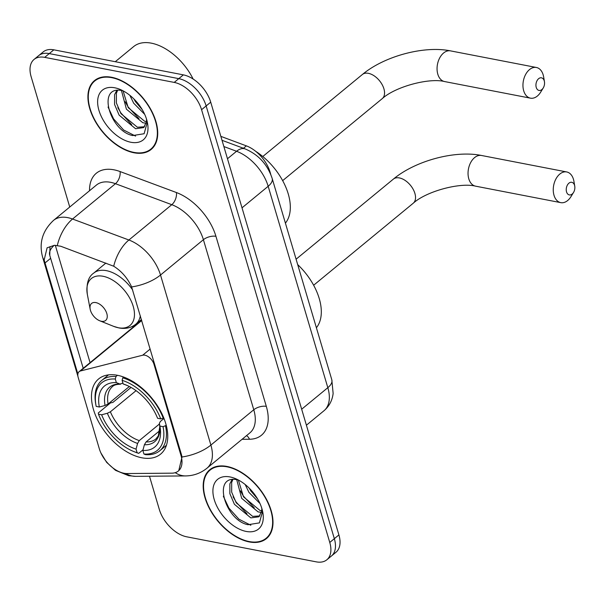 <?xml version="1.0" encoding="UTF-8"?>
<svg xmlns="http://www.w3.org/2000/svg" width="605" height="605" viewBox="0 0 605 605"><rect width="100%" height="100%" fill="white"/><g stroke="black" fill="none" stroke-linecap="round" stroke-linejoin="round"><path stroke-width="0.91" d="M180.971 455.414A24.82 14.694 -129.5 0 1 178.346 471.015A24.82 14.694 -129.5 0 1 171.896 473.17L127.02 473.549A24.82 14.694 -129.5 0 1 123.919 473.254A24.82 14.694 -129.5 0 1 99.288 448.683L78.181 377.414A9.188 5.445 50.5 0 1 79.149 371.636A9.188 5.445 50.5 0 1 80.495 370.971L142.667 355.218A9.188 5.445 50.5 0 1 144.86 355.195A9.188 5.445 50.5 0 1 153.98 364.301L180.971 455.414L181.538 454.952L182.007 456.987L178.778 470.645M141.827 457.788A48.718 28.843 -129.5 0 0 160.575 454.143A48.718 28.843 -129.5 0 0 160.272 410.576A48.718 28.843 -129.5 0 0 117.393 375.281A48.718 28.843 -129.5 0 0 98.645 378.927A48.718 28.843 -129.5 0 0 98.948 422.494A48.718 28.843 -129.5 0 0 141.827 457.788M220.855 136.367L246.371 145.873A27.573 16.327 50.5 0 1 270.08 172.138L270.783 174.497M249.275 541.936A44.581 26.393 -129.5 0 0 266.427 538.601A44.581 26.393 -129.5 0 0 266.155 498.732A44.581 26.393 -129.5 0 0 226.913 466.44A44.581 26.393 -129.5 0 0 209.754 469.775A44.581 26.393 -129.5 0 0 210.033 509.644A44.581 26.393 -129.5 0 0 249.275 541.936M267.796 536.885A44.581 26.393 -129.5 0 0 268.537 536.499M134 152.778A44.581 26.393 -129.5 0 0 151.159 149.443A44.581 26.393 -129.5 0 0 150.879 109.573A44.581 26.393 -129.5 0 0 111.638 77.281A44.581 26.393 -129.5 0 0 94.478 80.616A44.581 26.393 -129.5 0 0 94.758 120.478A44.581 26.393 -129.5 0 0 134 152.778M152.52 147.726A44.581 26.393 -129.5 0 0 153.262 147.34M77.871 374.026L44.157 259.984L47.107 247.793L54.405 245.305L60.719 246.235L113.71 266.23C121.537 271.146 127.511 278.043 131.633 286.929L181.538 454.952M149.48 476.226L159.334 509.508A27.573 16.327 -129.5 0 0 186.703 536.809L316.226 561.848A27.573 16.327 -129.5 0 0 326.836 559.791L335.987 552.252A27.573 16.327 -129.5 0 0 338.906 534.918L210.721 102.177A27.573 16.327 -129.5 0 0 183.36 74.869L53.837 49.829L49.262 53.595A27.573 16.327 -129.5 0 0 38.644 55.66A27.573 16.327 -129.5 0 1 49.262 53.595L178.785 78.642L49.262 53.595L44.687 57.362A27.573 16.327 -129.5 0 0 34.069 59.426A27.573 16.327 -129.5 0 0 31.15 76.759L69.741 207.031M210.721 102.177L206.146 105.943A27.573 16.327 -129.5 0 0 178.785 78.642A27.573 16.327 -129.5 0 1 206.146 105.943L334.338 538.692L206.146 105.943L201.571 109.709A27.573 16.327 -129.5 0 0 174.21 82.409L44.687 57.362M331.411 556.025A27.573 16.327 -129.5 0 0 334.338 538.692A27.573 16.327 -129.5 0 1 331.411 556.025M83.316 368.649L49.769 255.37L49.996 246.636M326.836 559.791A27.573 16.327 -129.5 0 0 329.763 542.458L201.571 109.709M96.944 78.945A44.581 26.393 -129.5 0 0 96.429 79.603M212.219 468.104A44.581 26.393 -129.5 0 0 211.705 468.762M53.837 49.829A27.573 16.327 -129.5 0 0 43.22 51.894L34.069 59.426M227.026 466.826A44.12 26.121 -129.5 0 0 210.048 470.13A44.12 26.121 -129.5 0 0 210.321 509.584A44.12 26.121 -129.5 0 0 249.162 541.551A44.12 26.121 -129.5 0 0 266.139 538.246A44.12 26.121 -129.5 0 0 265.867 498.792A44.12 26.121 -129.5 0 0 227.026 466.826M261.451 512.359L258.108 511.906L241.682 498.331L236.729 479.689M261.685 510.764L259.923 510.416L243.497 496.834L238.362 480.015M261.912 508.669L261.625 511.157A22.982 13.605 -129.5 0 0 261.791 508.276M261.625 511.157L258.97 516.768L250.848 517.888L234.415 504.313L229.855 493.642L229.862 483.856L232.025 479.652M259.802 515.936L252.663 516.39L236.23 502.815L231.67 492.145L231.677 482.359L232.872 479.546M259.991 503.549L248.942 492.349L245.169 484.522M257.556 498.868L250.757 490.852L249.131 488.061M238.408 480.03L237.561 479.833C211.553 473.828 224.954 520.345 247.997 524.716L259.394 522.894L262.562 511.369M246.159 531.432A32.171 19.042 -129.5 0 0 262.767 512.148A32.171 19.042 -129.5 0 0 235.02 478.442A32.171 19.042 -129.5 0 0 230.021 476.944A32.171 19.042 -129.5 0 0 214.23 499.571A32.171 19.042 -129.5 0 0 246.159 531.432M250.856 525.269L238.922 519.188L228.879 508.071L223.321 496.198M246.999 513.842L236.147 502.089L233.114 496.781M254.259 507.86L243.407 496.108L240.374 490.799M256.936 497.847L249.752 488.689M111.751 77.667A44.12 26.121 -129.5 0 0 94.773 80.964A44.12 26.121 -129.5 0 0 95.046 120.425A44.12 26.121 -129.5 0 0 133.886 152.384A44.12 26.121 -129.5 0 0 150.864 149.087A44.12 26.121 -129.5 0 0 150.592 109.634A44.12 26.121 -129.5 0 0 111.751 77.667M193.131 79.036A45.957 27.21 -129.5 0 0 151.318 43.152A45.957 27.21 -129.5 0 0 133.637 46.585L115.268 61.71M146.176 123.201L142.833 122.747L126.407 109.172L121.454 90.523M146.41 121.597L144.648 121.25L128.222 107.675L123.087 90.856M146.637 119.503L146.35 121.998A22.982 13.605 -129.5 0 0 146.516 119.117M146.35 121.998L143.695 127.602L135.573 128.729L119.14 115.147L114.579 104.483L114.587 94.698L116.75 90.493M144.535 126.77L137.388 127.231L120.955 113.657L116.394 102.986L116.402 93.2L117.597 90.387M144.716 114.39L133.667 103.19L129.893 95.363M142.281 109.709L135.482 101.693L133.856 98.902M123.133 90.863L122.286 90.674C96.278 84.67 109.679 131.179 132.722 135.558L144.119 133.735L147.287 122.21M130.884 142.266A32.171 19.042 -129.5 0 0 147.491 122.989A32.171 19.042 -129.5 0 0 119.745 89.283A32.171 19.042 -129.5 0 0 114.746 87.785A32.171 19.042 -129.5 0 0 98.955 110.412A32.171 19.042 -129.5 0 0 130.884 142.266M135.581 136.102L123.647 130.022L113.604 118.905L108.045 107.032M131.724 124.683L120.871 112.931L117.839 107.622M138.991 118.701L128.131 106.949L125.099 101.64M141.668 108.688L134.476 99.53M574.553 185.311A6.436 4.22 100.9 0 0 568.934 183.164A6.436 4.22 100.9 0 0 566.545 191.906A6.436 4.22 100.9 0 0 573.532 192.45A6.436 4.22 100.9 0 0 574.75 186.166A6.436 4.22 100.9 0 0 574.553 185.311M573.532 192.45L570.984 196.61A15.624 10.24 -79.1 0 1 560.767 202.637A15.624 10.24 -79.1 0 1 554.014 195.302A15.624 10.24 -79.1 0 1 555.972 178.868A15.624 10.24 -79.1 0 1 566.703 171.949A15.624 10.24 -79.1 0 1 573.457 179.292A15.624 10.24 -79.1 0 1 573.933 181.349L574.75 186.166M166.262 425.398L163.032 426.669A43.757 25.902 -129.5 0 1 143.929 454.037L142.863 450.438A39.522 23.398 -129.5 0 0 159.924 426.313A39.522 23.398 -129.5 0 0 159.879 426.056L159.357 423.318L160.37 421.458L163.993 418.471M159.743 430.684L146.085 441.93L144.406 444.743L142.863 450.438M143.045 449.787L138.726 453.342L137.116 452.721A43.757 25.902 -129.5 0 1 133.796 451.549A43.757 25.902 -129.5 0 1 98.494 414.191L98.267 412.981L110.503 402.9L112.863 402.431L131.066 387.434M96.051 405.713A43.757 25.902 -129.5 0 1 115.29 379.032L115.971 376.529A45.594 26.991 -129.5 0 0 101.776 380.401A45.594 26.991 -129.5 0 0 95.787 404.314L96.051 405.713A43.757 25.902 -129.5 0 0 96.187 406.401L99.341 407.014L105.051 405.479L108.083 404.011L129.341 386.504M115.971 376.529L117.461 375.297M123.722 377.074L122.785 377.845L122.104 380.348A43.757 25.902 -129.5 0 1 160.726 418.879L163.244 418.206A45.594 26.991 -129.5 0 0 122.785 377.845M163.244 418.206L163.728 417.805M143.929 454.037L145.54 454.658A45.594 26.991 -129.5 0 0 159.735 450.786A45.594 26.991 -129.5 0 0 165.551 425.988M115.29 379.032L116.357 382.632A39.522 23.398 -129.5 0 0 99.341 407.014M160.726 418.879L157.572 418.274A39.522 23.398 -129.5 0 0 125.832 384.909A39.522 23.398 -129.5 0 0 123.17 383.956L122.104 380.348M159.879 426.056L163.032 426.669M122.913 383.086L120.002 384.054L116.357 382.632M123.17 383.956L127.39 385.566A35.355 20.933 -129.5 0 0 126.823 385.377M108.083 404.011A34.009 20.131 -129.5 0 1 112.606 386.482C113.876 385.052 116.553 384.288 120.645 384.19L120.002 384.054A35.355 20.933 -129.5 0 0 105.051 405.479M144.406 444.743A35.355 20.933 -129.5 0 0 159.357 423.318L159.788 426.654L158.298 435.88L155.848 438.988A34.009 20.131 -129.5 0 1 146.085 441.93M316.4 327.744A50.555 29.932 -129.5 0 0 297.69 264.597M133.796 451.549L135.112 452.079A45.594 26.991 -129.5 0 0 138.726 453.342M98.494 414.191L101.648 414.796A39.522 23.398 -129.5 0 0 136.049 449.114L137.116 452.721M136.057 390.656L110.39 411.793L107.357 413.26L101.648 414.796M136.049 449.114L137.592 443.427L139.271 440.606L159.47 423.976M544.25 80.843A6.436 4.22 100.9 0 0 538.631 78.688A6.436 4.22 100.9 0 0 536.242 87.43A6.436 4.22 100.9 0 0 543.23 87.975A6.436 4.22 100.9 0 0 544.447 81.69A6.436 4.22 100.9 0 0 544.25 80.843M543.23 87.975L540.673 92.134A15.624 10.24 -79.1 0 1 530.464 98.161A15.624 10.24 -79.1 0 1 523.711 90.826A15.624 10.24 -79.1 0 1 525.669 74.392A15.624 10.24 -79.1 0 1 536.393 67.48A15.624 10.24 -79.1 0 1 543.154 74.816A15.624 10.24 -79.1 0 1 543.63 76.873L544.447 81.69M95.855 302.591A11.034 6.526 -129.5 0 0 90.168 309.2A11.034 6.526 -129.5 0 0 99.681 320.756A11.034 6.526 -129.5 0 0 101.39 321.27A11.034 6.526 -129.5 0 0 106.805 313.511A11.034 6.526 -129.5 0 0 95.855 302.591M285.409 223.139A50.555 29.932 -129.5 0 0 255.658 151.295M154.547 363.832L153.98 364.301M243.444 148.278L246.371 145.873M141.721 320.552L80.495 370.971M150.161 349.047L142.667 355.218M89.54 190.726A45.957 27.21 50.5 0 1 113.982 169.816A45.957 27.21 50.5 0 1 120.077 171.555L176.418 192.541A45.957 27.21 50.5 0 1 215.94 236.305L266.313 406.363A45.957 27.21 50.5 0 1 249.502 439.245L242.06 439.306M57.324 245.426A32.171 18.142 -69.6 0 1 72.555 219.018L115.449 183.701A36.769 21.765 -129.5 0 0 110.571 182.309A36.769 21.765 -129.5 0 0 96.422 185.062L53.527 220.379A36.769 21.765 50.5 0 1 67.677 217.626A36.769 21.765 50.5 0 1 72.555 219.018L128.895 240.004A36.769 21.765 50.5 0 1 160.514 275.018L210.888 445.076A32.171 15.095 163.5 0 1 182.007 456.987M100.861 452.865L106.654 462.379L115.517 470.335L128.661 475.704L135.618 476.347A32.171 23.383 -90.5 0 1 125.87 473.518M44.157 259.984A32.171 15.095 163.5 0 1 42.645 257.238L77.916 376.31M131.633 286.929A32.171 15.095 -16.5 0 0 160.514 275.018L203.401 239.701A36.769 21.765 -129.5 0 0 171.79 204.687L115.449 183.701A9.188 5.18 110.4 0 0 120.077 171.555M113.71 266.23A32.171 18.142 -69.6 0 1 128.895 240.004L171.79 204.687A9.188 5.18 110.4 0 0 176.418 192.541M135.618 476.347L185.622 475.923A32.171 23.383 -90.5 0 1 175.231 472.679M266.313 406.363A9.188 4.311 163.5 0 0 253.775 409.759L210.888 445.076A36.769 21.765 50.5 0 1 206.993 468.187L249.88 432.87A36.769 21.765 -129.5 0 0 253.775 409.759L203.401 239.701A9.188 4.311 163.5 0 1 215.94 236.305M49.58 254.667A24.82 11.646 163.5 0 1 54.185 245.32M90.069 362.645L55.312 245.297M329.763 542.458L338.906 534.918M174.21 82.409L183.36 74.869M249.502 439.245A9.188 6.678 89.5 0 0 246.553 435.615M132.646 326.269L132.964 327.328M44.982 262.978L50.638 258.32M331.82 379.819A18.384 8.621 163.5 0 1 327.827 387.676L268.174 186.287A36.769 21.765 -129.5 0 0 236.563 151.273A18.384 10.368 -69.6 0 1 245.154 148.913C258.471 154.6 267.478 164.439 272.167 178.43L331.82 379.819L333.136 393.447C332.281 400.487 329.218 406.265 323.932 410.787A36.769 21.765 -129.5 0 0 327.827 387.676L301.676 409.214M223.865 146.546L236.563 151.273L227.48 158.744M272.167 178.43A18.384 8.621 163.5 0 1 268.174 186.287L242.023 207.825M468.799 178.823A15.624 10.24 100.9 0 0 475.553 186.159C460.292 182.249 426.487 191.157 413.238 203.227A15.624 9.249 50.5 0 0 414.894 193.403A15.624 9.249 50.5 0 0 399.391 177.93A15.624 9.249 50.5 0 0 393.379 179.103C415.189 160.847 454.809 150.048 481.489 155.477A15.624 10.24 100.9 0 0 470.766 162.39A15.624 10.24 100.9 0 0 468.799 178.823M107.357 413.26A35.355 20.933 -129.5 0 0 137.592 443.427M110.39 411.793A34.009 20.131 -129.5 0 0 139.271 440.606M437.816 74.218A15.624 10.24 100.9 0 0 444.569 81.554C429.3 77.637 395.504 86.553 382.254 98.623A15.624 9.249 50.5 0 0 383.91 88.799A15.624 9.249 50.5 0 0 368.4 73.326A15.624 9.249 50.5 0 0 362.387 74.491C384.205 56.242 423.818 45.443 450.506 50.873A15.624 10.24 100.9 0 0 439.774 57.785A15.624 10.24 100.9 0 0 437.816 74.218M99.681 320.756L113.581 326.329A30.401 17.999 -129.5 0 0 118.3 327.744A30.401 17.999 -129.5 0 0 133.221 306.364A30.401 17.999 -129.5 0 0 103.047 276.266A30.401 17.999 -129.5 0 0 87.362 294.484L90.168 309.2M132.661 289.954A33.093 19.587 -129.5 0 0 106.419 270.654A33.093 19.587 -129.5 0 0 93.684 273.135C88.262 276.803 86.152 283.919 87.362 294.484M141.426 319.546L135.754 324.22A33.093 19.587 -129.5 0 0 140.322 315.818M141.623 320.204L79.149 371.636M53.527 220.379C42.418 230.823 38.788 243.112 42.645 257.238M185.622 475.923C193.585 475.802 200.709 473.223 206.993 468.187M137.343 322.911L137.532 323.562M323.932 410.787L306.41 425.209M222.02 140.299L245.154 148.913M212.968 467.726L210.048 470.13M269.059 535.848L266.139 538.246M97.692 78.567L94.773 80.964M153.783 146.682L150.864 149.087M481.489 155.477L566.703 171.949M296.095 259.205L393.379 179.103M108.477 374.881L101.776 380.401M166.435 445.272L159.735 450.786M475.553 186.159L560.767 202.637M313.632 285.242L413.238 203.227M450.506 50.873L536.393 67.48M262.782 156.513L362.387 74.491M135.754 324.22C131.111 327.902 125.515 329.143 118.966 327.94L113.581 326.329M105.905 263.069L93.684 273.135M444.569 81.554L530.464 98.161M282.648 180.638L382.254 98.623"/></g></svg>
